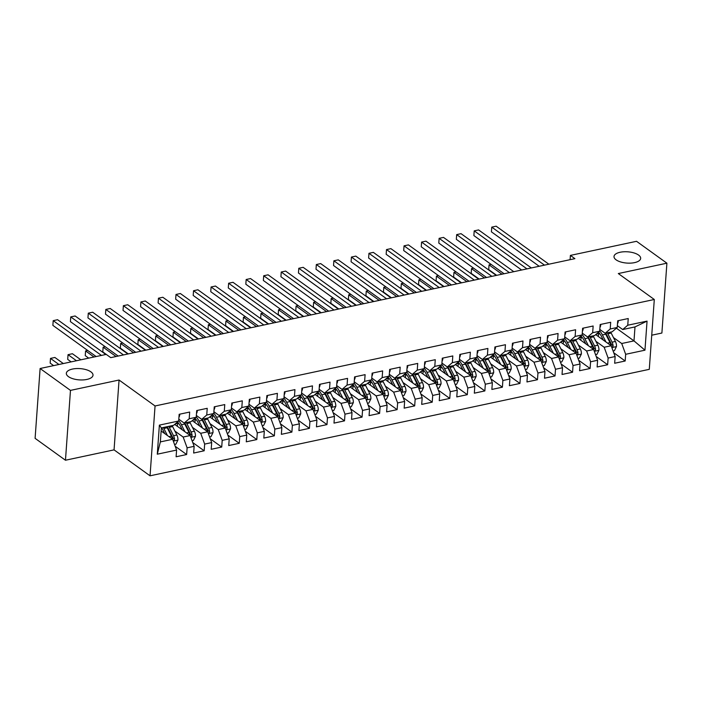<?xml version="1.0" encoding="UTF-8"?>
<svg xmlns="http://www.w3.org/2000/svg" width="702" height="702" viewBox="0 0 702 702"><rect width="100%" height="100%" fill="white"/><g stroke="black" fill="none" stroke-linecap="round" stroke-linejoin="round"><path stroke-width="1.05" d="M616.11 259.845A13.364 5.651 -175.9 0 1 614.004 256.493A13.364 5.651 -175.9 0 1 623.78 251.781A13.364 5.651 -175.9 0 1 638.557 255.054A13.364 5.651 -175.9 0 1 640.663 258.406A13.364 5.651 -175.9 0 1 630.887 263.11A13.364 5.651 -175.9 0 1 616.11 259.845M68.445 376.641A13.364 5.651 -175.9 0 1 66.339 373.288A13.364 5.651 -175.9 0 1 76.114 368.585A13.364 5.651 -175.9 0 1 90.9 371.849A13.364 5.651 -175.9 0 1 93.006 375.201A13.364 5.651 -175.9 0 1 83.231 379.914A13.364 5.651 -175.9 0 1 68.445 376.641M651.737 335.205L661.889 333.038L666.9 263.189L636.538 241.304L570.401 255.405L570.094 259.679M150.044 475.816L649.289 369.34L654.299 299.491L155.054 405.967L150.044 475.816L114.057 449.868L119.059 380.028L70.472 390.391L65.461 460.231L114.057 449.868M65.461 460.231L35.1 438.346L40.111 368.506L70.472 390.391M157.292 454.194L159.38 425.122L178.677 421.007L173.64 425.315L161.355 427.93L160.354 441.9L157.292 454.194L176.588 450.079L176.114 456.774L186.635 454.527L187.118 447.832L194.138 446.332L193.655 453.036L204.177 450.789L204.659 444.085L211.679 442.593L211.197 449.298L221.718 447.051L222.201 440.347L229.221 438.855L228.738 445.551L239.259 443.304L239.742 436.609L246.762 435.108L246.279 441.812L256.809 439.566L257.283 432.862L264.303 431.37L263.82 438.074L274.35 435.828L274.824 429.124L281.844 427.632L281.362 434.327L291.892 432.081L292.365 425.386L299.385 423.885L298.903 430.589L309.433 428.343L309.915 421.639L316.927 420.147L316.444 426.851L326.974 424.605L327.457 417.901L334.468 416.409L333.994 423.104L344.515 420.858L344.998 414.162L352.009 412.662L351.535 419.366L362.056 417.12L362.539 410.416L369.55 408.924L369.077 415.628L379.598 413.381L380.08 406.677L387.1 405.177L386.618 411.881L397.139 409.635L397.622 402.939L404.642 401.439L404.159 408.143L414.68 405.896L415.163 399.192L422.183 397.701L421.7 404.396L432.221 402.158L432.704 395.454L439.724 393.954L439.241 400.658L449.771 398.411L450.245 391.716L457.265 390.215L456.783 396.92L467.313 394.673L467.786 387.969L474.806 386.477L474.324 393.173L484.854 390.935L485.328 384.231L492.348 382.73L491.865 389.435L502.395 387.188L502.878 380.493L509.889 378.992L509.406 385.696L519.936 383.45L520.419 376.746L527.43 375.254L526.956 381.949L537.478 379.712L537.96 373.008L544.971 371.507L544.498 378.211L555.019 375.965L555.501 369.27L562.513 367.769L562.039 374.473L572.56 372.227L573.043 365.523L580.063 364.031L579.58 370.726L590.101 368.489L590.584 361.784L597.604 360.284L597.121 366.988L607.642 364.742L608.125 358.046L615.145 356.546L614.662 363.25L625.184 361.003L613.759 352.764M616.382 328.194L633.994 340.891L644.962 350.184L647.051 321.112L627.755 325.228L628.229 318.532L617.707 320.779L617.225 327.474L610.213 328.975L610.687 322.271L600.166 324.517L599.683 331.221L592.663 332.713L593.146 326.009L582.625 328.255L582.142 334.959L575.122 336.451L575.605 329.756L565.084 332.002L564.601 338.697L557.581 340.198L558.064 333.494L547.542 335.74L547.06 342.444L540.04 343.936L540.522 337.232L529.992 339.478L529.519 346.183L522.499 347.674L522.981 340.979L512.451 343.225L511.977 349.921L504.957 351.421L505.44 344.717L494.91 346.963L494.436 353.668L487.416 355.159L487.899 348.455L477.369 350.702L476.886 357.406L469.875 358.897L470.358 352.202L459.828 354.449L459.345 361.144L452.334 362.644L452.808 355.94L442.286 358.187L441.804 364.891L434.792 366.383L435.266 359.687L424.745 361.925L424.262 368.629L417.251 370.13L417.725 363.425L407.204 365.672L406.721 372.367L399.701 373.868L400.184 367.164L389.663 369.41L389.18 376.114L382.16 377.606L382.643 370.91L372.121 373.148L371.639 379.852L364.619 381.353L365.101 374.649L354.58 376.895L354.098 383.59L347.078 385.091L347.56 378.387L337.03 380.633L336.556 387.337L329.536 388.829L330.019 382.134L319.489 384.371L319.015 391.075L311.995 392.576L312.478 385.872L301.948 388.118L301.474 394.814L294.454 396.314L294.937 389.61L284.407 391.856L283.924 398.56L276.913 400.052L277.395 393.357L266.865 395.595L266.383 402.299L259.371 403.799L259.854 397.095L249.324 399.341L248.841 406.037L241.83 407.537L242.304 400.833L231.783 403.08L231.3 409.784L224.289 411.275L224.763 404.58L214.242 406.818L213.759 413.522L206.748 415.022L207.222 408.318L196.7 410.565L196.218 417.26L189.198 418.761L189.68 412.056L179.159 414.303L178.677 421.007M644.962 350.184L625.666 354.299L625.184 361.003M105.239 346.735L103.124 347.183L102.79 351.904L110.749 357.643L574.903 258.652L570.401 255.405M595.717 334.608L611.188 345.753L604.168 347.253L595.901 341.295M615.145 356.546L611.188 345.753M608.125 358.046L604.168 347.253M647.051 321.112L634.994 326.921L622.709 329.536L617.356 325.675M627.755 325.228L622.709 329.536M578.176 338.346L593.646 349.491L586.626 350.991L578.36 345.033M597.604 360.284L593.646 349.491M590.584 361.784L586.626 350.991M617.225 327.474L612.188 331.783L605.168 333.283L599.815 329.422M610.213 328.975L605.168 333.283M560.635 342.085L576.105 353.238L569.085 354.729L560.819 348.78M580.063 364.031L576.105 353.238M573.043 365.523L569.085 354.729M599.683 331.221L594.647 335.53L587.627 337.021L582.274 333.16M592.663 332.713L587.627 337.021M543.094 345.832L558.555 356.976L551.544 358.476L543.278 352.518M562.513 367.769L558.555 356.976M555.501 369.27L551.544 358.476M582.142 334.959L577.105 339.268L570.085 340.76L564.733 336.899M575.122 336.451L570.085 340.76M525.552 349.57L541.014 360.714L534.003 362.214L525.737 356.256M544.971 371.507L541.014 360.714M537.96 373.008L534.003 362.214M564.601 338.697L559.564 343.006L552.544 344.507L547.183 340.645M557.581 340.198L552.544 344.507M508.011 353.308L523.473 364.461L516.461 365.953L508.195 360.003M527.43 375.254L523.473 364.461M520.419 376.746L516.461 365.953M547.06 342.444L542.014 346.753L535.003 348.245L529.641 344.384M540.04 343.936L535.003 348.245M490.47 357.055L505.931 368.199L498.92 369.7L490.654 363.741M509.889 378.992L505.931 368.199M502.878 380.493L498.92 369.7M529.519 346.183L524.473 350.491L517.462 351.983L512.1 348.122M522.499 347.674L517.462 351.983M472.929 360.793L488.39 371.937L481.37 373.438L473.113 367.479M492.348 382.73L488.39 371.937M485.328 384.231L481.37 373.438M511.977 349.921L506.932 354.229L499.921 355.73L494.559 351.869M504.957 351.421L499.921 355.73M455.387 364.531L470.849 375.684L463.829 377.176L455.572 371.226M474.806 386.477L470.849 375.684M467.786 387.969L463.829 377.176M494.436 353.668L489.391 357.976L482.379 359.468L477.018 355.607M487.416 355.159L482.379 359.468M437.846 368.278L453.308 379.422L446.288 380.923L438.03 374.965M457.265 390.215L453.308 379.422M450.245 391.716L446.288 380.923M476.886 357.406L471.849 361.714L464.829 363.206L459.477 359.345M469.875 358.897L464.829 363.206M420.296 372.016L435.767 383.16L428.746 384.661L420.489 378.703M439.724 393.954L435.767 383.16M432.704 395.454L428.746 384.661M459.345 361.144L454.308 365.452L447.288 366.953L441.935 363.092M452.334 362.644L447.288 366.953M402.755 375.754L418.225 386.907L411.205 388.399L402.939 382.45M422.183 397.701L418.225 386.907M415.163 399.192L411.205 388.399M441.804 364.891L436.767 369.199L429.747 370.691L424.394 366.83M434.792 366.383L429.747 370.691M385.214 379.501L400.684 390.645L393.664 392.146L385.398 386.188M404.642 401.439L400.684 390.645M397.622 402.939L393.664 392.146M424.262 368.629L419.226 372.938L412.206 374.429L406.853 370.568M417.251 370.13L412.206 374.429M367.672 383.239L383.143 394.384L376.123 395.884L367.857 389.926M387.1 405.177L383.143 394.384M380.08 406.677L376.123 395.884M406.721 372.367L401.684 376.676L394.664 378.176L389.312 374.315M399.701 373.868L394.664 378.176M350.131 386.986L365.593 398.131L358.582 399.622L350.316 393.673M369.55 408.924L365.593 398.131M362.539 410.416L358.582 399.622M389.18 376.114L384.143 380.423L377.123 381.914L371.77 378.053M382.16 377.606L377.123 381.914M332.59 390.724L348.052 401.869L341.04 403.369L332.774 397.411M352.009 412.662L348.052 401.869M344.998 414.162L341.04 403.369M371.639 379.852L366.602 384.161L359.582 385.652L354.229 381.8M364.619 381.353L359.582 385.652M315.049 394.463L330.51 405.616L323.499 407.107L315.233 401.149M334.468 416.409L330.51 405.616M327.457 417.901L323.499 407.107M354.098 383.59L349.052 387.899L342.041 389.399L336.679 385.538M347.078 385.091L342.041 389.399M297.508 398.209L312.969 409.354L305.958 410.845L297.692 404.896M316.927 420.147L312.969 409.354M309.915 421.639L305.958 410.845M336.556 387.337L331.511 391.646L324.5 393.138L319.138 389.277M329.536 388.829L324.5 393.138M279.966 401.948L295.428 413.092L288.408 414.592L280.151 408.634M299.385 423.885L295.428 413.092M292.365 425.386L288.408 414.592M319.015 391.075L313.969 395.384L306.958 396.884L301.597 393.023M311.995 392.576L306.958 396.884M262.425 405.686L277.887 416.839L270.867 418.331L262.609 412.372M281.844 427.632L277.887 416.839M274.824 429.124L270.867 418.331M301.474 394.814L296.428 399.122L289.417 400.623L284.056 396.762M294.454 396.314L289.417 400.623M244.884 409.433L260.345 420.577L253.325 422.069L245.068 416.119M264.303 431.37L260.345 420.577M257.283 432.862L253.325 422.069M283.924 398.56L278.887 402.869L271.876 404.361L266.514 400.5M276.913 400.052L271.876 404.361M227.334 413.171L242.804 424.315L235.784 425.816L227.527 419.857M246.762 435.108L242.804 424.315M239.742 436.609L235.784 425.816M266.383 402.299L261.346 406.607L254.326 408.108L248.973 404.247M259.371 403.799L254.326 408.108M209.793 416.909L225.263 428.062L218.243 429.554L209.977 423.596M229.221 438.855L225.263 428.062M222.201 440.347L218.243 429.554M248.841 406.037L243.805 410.345L236.785 411.846L231.432 407.985M241.83 407.537L236.785 411.846M192.251 420.656L207.722 431.8L200.702 433.292L192.436 427.342M211.679 442.593L207.722 431.8M204.659 444.085L200.702 433.292M231.3 409.784L226.263 414.092L219.243 415.584L213.891 411.723M224.289 411.275L219.243 415.584M174.71 424.394L190.181 435.538L183.161 437.039L174.895 431.081M194.138 446.332L190.181 435.538M187.118 447.832L183.161 437.039M213.759 413.522L208.722 417.83L201.702 419.331L196.349 415.47M206.748 415.022L201.702 419.331M161.135 430.993L172.639 439.285L160.354 441.9M176.588 450.079L172.639 439.285M196.218 417.26L191.181 421.569L184.161 423.069L178.808 419.208M189.198 418.761L184.161 423.069M110.74 357.643L106.239 354.396L40.111 368.506M119.059 380.028L155.054 405.967M666.9 263.189L618.313 273.552L654.299 299.491M613.443 337.557L621.709 343.506L633.994 340.891L634.994 326.921M159.38 425.122L161.355 427.93M625.666 354.299L621.709 343.506M186.635 454.527L175.202 446.288M204.177 450.789L192.743 442.55M221.718 447.051L210.293 438.811M239.259 443.304L227.834 435.065M256.809 439.566L245.375 431.326M274.35 435.828L262.917 427.588M291.892 432.081L280.458 423.841M309.433 428.343L297.999 420.103M326.974 424.605L315.54 416.365M344.515 420.858L333.081 412.618M362.056 417.12L350.623 408.88M379.598 413.381L368.164 405.142M397.139 409.635L385.705 401.395M414.68 405.896L403.255 397.657M432.221 402.158L420.796 393.919M449.771 398.411L438.338 390.172M467.313 394.673L455.879 386.433M484.854 390.935L473.42 382.695M502.395 387.188L490.961 378.948M519.936 383.45L508.502 375.21M537.478 379.712L526.044 371.472M555.019 375.965L543.585 367.725M572.56 372.227L561.126 363.987M590.101 368.489L578.667 360.249M607.642 364.742L596.217 356.502M179.51 414.233L179.73 414.742A5.537 2.834 78 0 1 178.949 417.19M101.448 355.423L53.203 320.656L57.59 319.717L105.826 354.484M96.13 356.555L52.869 325.368L53.203 320.656L52.869 325.368M174.535 444.471L175.895 444.182L177.922 440.031A5.537 2.834 -102 0 0 176.869 434.977L172.631 426.605A15.97 8.178 -102 0 0 172.113 425.64M167.427 435.53L163.864 428.474A15.97 8.178 -102 0 0 163.347 427.509M164.768 433.608L162.917 429.949A13.259 6.792 -102 0 0 161.679 427.86M173.148 440.68L174.289 440.18L174.544 439.233A5.537 2.834 -102 0 0 173.534 435.688L169.296 427.316A15.97 8.178 -102 0 0 168.787 426.351M167.12 426.702A13.259 6.792 78 0 1 168.348 428.79L172.587 437.162A2.817 1.439 78 0 1 172.929 438.066L174.544 439.233M63.32 363.548L54.888 357.467L50.5 358.406L50.158 363.127L53.624 365.619M166.681 426.798A15.97 8.178 78 0 1 167.199 427.764L171.428 436.135A5.537 2.834 78 0 1 172.367 439.083M50.158 363.127L50.5 358.406L58.933 364.487M197.051 410.486L197.271 410.995A5.537 2.834 78 0 1 196.49 413.443M123.482 354.922L70.744 316.909L75.132 315.979L127.869 353.992M118.173 356.054L70.411 321.63L70.744 316.909L70.411 321.63M214.593 406.748L214.812 407.257A5.537 2.834 78 0 1 214.031 409.705M141.023 351.184L88.294 313.171L92.673 312.232L145.411 350.245M135.714 352.316L87.952 317.892L88.294 313.171L87.952 317.892M192.076 440.733L193.436 440.444L195.463 436.293A5.537 2.834 -102 0 0 194.41 431.239L190.172 422.858A15.97 8.178 -102 0 0 189.654 421.893M178.132 422.736A13.259 6.792 -102 0 0 177.939 423.359L177.185 426.175M184.968 431.791L181.406 424.736A15.97 8.178 -102 0 0 178.703 420.656M182.309 429.87L180.458 426.211A13.259 6.792 -102 0 0 177.448 422.051M190.69 436.934L191.83 436.442L192.094 435.486A5.537 2.834 -102 0 0 191.076 431.949L186.846 423.569A15.97 8.178 -102 0 0 186.328 422.604M184.661 422.964A13.259 6.792 78 0 1 185.89 425.043L190.128 433.415A2.817 1.439 78 0 1 190.47 434.319L192.094 435.486M80.862 359.81L72.429 353.729L68.041 354.668L67.699 359.38L71.165 361.881M184.222 423.052A15.97 8.178 78 0 1 184.74 424.026L188.97 432.397A5.537 2.834 78 0 1 189.909 435.345M67.699 359.38L68.041 354.668L76.483 360.749M209.626 436.986L210.977 436.697L213.004 432.555A5.537 2.834 -102 0 0 211.951 427.492L207.713 419.12A15.97 8.178 -102 0 0 207.204 418.155M195.674 418.989A13.259 6.792 -102 0 0 195.481 419.62L194.726 422.428M202.509 428.044L198.947 420.989A15.97 8.178 -102 0 0 196.244 416.918M199.851 426.123L197.999 422.464A13.259 6.792 -102 0 0 194.998 418.313M208.231 433.195L209.371 432.704L209.635 431.748A5.537 2.834 -102 0 0 208.617 428.202L204.387 419.831A15.97 8.178 -102 0 0 203.87 418.866M202.202 419.217A13.259 6.792 78 0 1 203.44 421.305L207.669 429.677A2.817 1.439 78 0 1 208.011 430.58L209.635 431.748M87.697 350.473L85.583 350.921L85.249 355.642L88.706 358.134M201.764 419.313A15.97 8.178 78 0 1 202.281 420.279L206.511 428.65A5.537 2.834 78 0 1 207.45 431.607M85.249 355.642L85.583 350.921L94.024 357.002M232.134 403.009L232.353 403.518A5.537 2.834 78 0 1 231.572 405.967M158.564 347.437L105.835 309.433L110.214 308.494L162.952 346.507M153.255 348.578L105.493 314.145L105.835 309.433L105.493 314.145M249.675 399.262L249.903 399.771A5.537 2.834 78 0 1 249.122 402.22M176.114 343.699L123.376 305.686L127.755 304.756L180.493 342.76M170.797 344.831L123.034 310.407L123.376 305.686L123.034 310.407M227.167 433.248L228.519 432.958L230.546 428.808A5.537 2.834 -102 0 0 229.493 423.754L225.263 415.382A15.97 8.178 -102 0 0 224.745 414.417M213.215 415.251A13.259 6.792 -102 0 0 213.022 415.874L212.267 418.69M220.059 424.306L216.488 417.251A15.97 8.178 -102 0 0 213.785 413.18M217.392 422.385L215.54 418.725A13.259 6.792 -102 0 0 212.539 414.566M225.772 429.457L226.913 428.957L227.176 428.009A5.537 2.834 -102 0 0 226.158 424.464L221.929 416.093A15.97 8.178 -102 0 0 221.411 415.128M219.744 415.479A13.259 6.792 78 0 1 220.981 417.567L225.21 425.938A2.817 1.439 78 0 1 225.553 426.842L227.176 428.009M219.305 415.575A15.97 8.178 78 0 1 219.823 416.54L224.052 424.912A5.537 2.834 78 0 1 224.991 427.86M102.79 351.904L103.124 347.183L116.058 356.511M244.708 429.51L246.06 429.22L248.087 425.07A5.537 2.834 -102 0 0 247.034 420.015L242.804 411.635A15.97 8.178 -102 0 0 242.287 410.67M230.756 411.512A13.259 6.792 -102 0 0 230.572 412.135L229.808 414.952M237.601 420.568L234.029 413.513A15.97 8.178 -102 0 0 231.327 409.433M234.933 418.646L233.082 414.987A13.259 6.792 -102 0 0 230.08 410.828M243.313 425.71L244.454 425.219L244.717 424.262A5.537 2.834 -102 0 0 243.699 420.726L239.47 412.346A15.97 8.178 -102 0 0 238.952 411.381M237.285 411.741A13.259 6.792 78 0 1 238.522 413.82L242.752 422.192A2.817 1.439 78 0 1 243.094 423.095L244.717 424.262M122.78 342.988L120.665 343.445L120.332 348.157L128.29 353.896M236.846 411.828A15.97 8.178 78 0 1 237.364 412.802L241.593 421.174A5.537 2.834 78 0 1 242.532 424.122M120.332 348.157L120.665 343.445L133.599 352.764M267.216 395.524L267.444 396.033A5.537 2.834 78 0 1 266.663 398.482M193.655 339.961L140.918 301.948L145.305 301.009L198.034 339.022M188.338 341.093L140.575 306.669L140.918 301.948L140.575 306.669M262.25 425.763L263.601 425.473L265.628 421.332A5.537 2.834 -102 0 0 264.575 416.268L260.345 407.897A15.97 8.178 -102 0 0 259.828 406.932M248.297 407.765A13.259 6.792 -102 0 0 248.113 408.397L247.35 411.205M255.142 416.821L251.57 409.766A15.97 8.178 -102 0 0 248.868 405.695M252.474 414.9L250.623 411.24A13.259 6.792 -102 0 0 247.622 407.09M260.854 421.972L261.995 421.481L262.258 420.524A5.537 2.834 -102 0 0 261.241 416.979L257.011 408.608A15.97 8.178 -102 0 0 256.493 407.643M254.826 407.994A13.259 6.792 78 0 1 256.063 410.082L260.293 418.453A2.817 1.439 78 0 1 260.644 419.357L262.258 420.524M140.321 339.25L138.206 339.698L137.873 344.419L145.832 350.158M254.387 408.09A15.97 8.178 78 0 1 254.905 409.055L259.135 417.427A5.537 2.834 78 0 1 260.073 420.384M137.873 344.419L138.206 339.698L151.149 349.026M284.758 391.777L284.986 392.295A5.537 2.834 78 0 1 284.205 394.743M211.197 336.214L158.459 298.21L162.846 297.271L215.584 335.284M205.879 337.355L158.117 302.922L158.459 298.21L158.117 302.922M279.791 422.025L281.142 421.735L283.169 417.585A5.537 2.834 -102 0 0 282.116 412.53L277.887 404.159A15.97 8.178 -102 0 0 277.369 403.194M265.839 404.027A13.259 6.792 -102 0 0 265.654 404.65L264.891 407.467M272.683 413.083L269.112 406.028A15.97 8.178 -102 0 0 266.409 401.956M270.016 411.161L268.164 407.502A13.259 6.792 -102 0 0 265.163 403.343M278.396 418.234L279.536 417.734L279.8 416.777A5.537 2.834 -102 0 0 278.782 413.241L274.552 404.87A15.97 8.178 -102 0 0 274.034 403.904M272.376 404.255A13.259 6.792 78 0 1 273.604 406.344L277.834 414.715A2.817 1.439 78 0 1 278.185 415.619L279.8 416.777M157.862 335.512L155.747 335.96L155.414 340.681L163.373 346.419M271.928 404.352A15.97 8.178 78 0 1 272.446 405.317L276.676 413.689A5.537 2.834 78 0 1 277.615 416.637M155.414 340.681L155.747 335.96L168.691 345.279M302.299 388.039L302.527 388.548A5.537 2.834 78 0 1 301.746 390.996M228.738 332.476L176 294.463L180.388 293.533L233.125 331.537M223.42 333.608L175.658 299.184L176 294.463L175.658 299.184M297.332 418.287L298.683 417.997L300.71 413.847A5.537 2.834 -102 0 0 299.657 408.783L295.428 400.412A15.97 8.178 -102 0 0 294.91 399.447M283.38 400.289A13.259 6.792 -102 0 0 283.196 400.912L282.432 403.729M290.224 409.345L286.653 402.29A15.97 8.178 -102 0 0 283.95 398.209M287.557 407.423L285.705 403.755A13.259 6.792 -102 0 0 282.704 399.605M295.937 414.487L297.078 413.996L297.341 413.039A5.537 2.834 -102 0 0 296.323 409.494L292.093 401.123A15.97 8.178 -102 0 0 291.576 400.158M289.917 400.517A13.259 6.792 78 0 1 291.146 402.597L295.375 410.968A2.817 1.439 78 0 1 295.726 411.872L297.341 413.039M175.403 331.765L173.297 332.221L172.955 336.934L180.914 342.673M289.47 400.605A15.97 8.178 78 0 1 289.987 401.579L294.226 409.95A5.537 2.834 78 0 1 295.156 412.899M172.955 336.934L173.297 332.221L186.232 341.541M319.849 384.301L320.068 384.81A5.537 2.834 78 0 1 319.287 387.258M246.279 328.738L193.541 290.725L197.929 289.786L250.667 327.799M240.962 329.87L193.199 295.445L193.541 290.725L193.199 295.445M314.873 414.54L316.233 414.25L318.252 410.108A5.537 2.834 -102 0 0 317.199 405.045L312.969 396.674A15.97 8.178 -102 0 0 312.451 395.709M300.921 396.542A13.259 6.792 -102 0 0 300.737 397.174L299.973 399.982M307.766 405.598L304.194 398.543A15.97 8.178 -102 0 0 301.491 394.471M305.098 403.676L303.246 400.017A13.259 6.792 -102 0 0 300.245 395.867M313.487 410.749L314.619 410.249L314.882 409.301A5.537 2.834 -102 0 0 313.873 405.756L309.635 397.385A15.97 8.178 -102 0 0 309.117 396.419M307.458 396.77A13.259 6.792 78 0 1 308.687 398.859L312.916 407.23A2.817 1.439 78 0 1 313.267 408.134L314.882 409.301M192.945 328.027L190.839 328.475L190.496 333.196L198.455 338.934M307.011 396.867A15.97 8.178 78 0 1 307.529 397.832L311.767 406.204A5.537 2.834 78 0 1 312.697 409.161M190.496 333.196L190.839 328.475L203.773 337.802M337.39 380.554L337.609 381.072A5.537 2.834 78 0 1 336.828 383.511M263.82 324.991L211.083 286.986L215.47 286.047L268.208 324.061M258.512 326.132L210.749 291.699L211.083 286.986L210.749 291.699M332.415 410.802L333.775 410.512L335.793 406.361A5.537 2.834 -102 0 0 334.74 401.307L330.51 392.936A15.97 8.178 -102 0 0 329.993 391.97M318.462 392.804A13.259 6.792 -102 0 0 318.278 393.427L317.515 396.244M325.307 401.86L321.744 394.805A15.97 8.178 -102 0 0 319.033 390.733M322.639 399.938L320.788 396.279A13.259 6.792 -102 0 0 317.787 392.12M331.028 407.011L332.16 406.511L332.423 405.554A5.537 2.834 -102 0 0 331.414 402.018L327.176 393.647A15.97 8.178 -102 0 0 326.658 392.681M325 393.032A13.259 6.792 78 0 1 326.228 395.121L330.458 403.492A2.817 1.439 78 0 1 330.809 404.396L332.423 405.554M210.486 324.289L208.38 324.736L208.038 329.457L215.997 335.196M324.552 393.129A15.97 8.178 78 0 1 325.07 394.094L329.308 402.465A5.537 2.834 78 0 1 330.247 405.414M208.038 329.457L208.38 324.736L221.314 334.055M354.931 376.816L355.151 377.325A5.537 2.834 78 0 1 354.37 379.773M281.362 321.253L228.624 283.239L233.011 282.309L285.749 320.314M276.053 322.385L228.29 287.96L228.624 283.239L228.29 287.96M349.956 407.063L351.316 406.774L353.334 402.623A5.537 2.834 -102 0 0 352.29 397.56L348.052 389.189A15.97 8.178 -102 0 0 347.534 388.224M336.004 389.066A13.259 6.792 -102 0 0 335.819 389.689L335.056 392.506M342.848 398.122L339.285 391.067A15.97 8.178 -102 0 0 336.583 386.986M340.18 396.2L338.329 392.532A13.259 6.792 -102 0 0 335.328 388.382M348.569 403.264L349.701 402.772L349.965 401.816A5.537 2.834 -102 0 0 348.955 398.271L344.717 389.9A15.97 8.178 -102 0 0 344.199 388.934M342.541 389.294A13.259 6.792 78 0 1 343.769 391.374L348.008 399.745A2.817 1.439 78 0 1 348.35 400.649L349.965 401.816M228.027 320.542L225.921 320.998L225.579 325.71L233.538 331.449M342.102 389.382A15.97 8.178 78 0 1 342.611 390.356L346.849 398.727A5.537 2.834 78 0 1 347.788 401.676M225.579 325.71L225.921 320.998L238.855 330.317M372.472 373.078L372.692 373.587A5.537 2.834 78 0 1 371.911 376.035M298.903 317.515L246.165 279.501L250.553 278.562L303.29 316.576M293.594 318.647L245.832 284.222L246.165 279.501L245.832 284.222M367.497 403.317L368.857 403.027L370.884 398.876A5.537 2.834 -102 0 0 369.831 393.822L365.593 385.451A15.97 8.178 -102 0 0 365.075 384.485M353.545 385.319A13.259 6.792 -102 0 0 353.36 385.942L352.597 388.759M360.389 394.375L356.827 387.32A15.97 8.178 -102 0 0 354.124 383.248M357.722 392.453L355.879 388.794A13.259 6.792 -102 0 0 352.869 384.643M366.111 399.526L367.243 399.026L367.506 398.078A5.537 2.834 -102 0 0 366.497 394.533L362.258 386.161A15.97 8.178 -102 0 0 361.749 385.196M360.082 385.547A13.259 6.792 78 0 1 361.311 387.636L365.549 396.007A2.817 1.439 78 0 1 365.891 396.911L367.506 398.078M245.568 316.804L243.462 317.251L243.12 321.972L251.088 327.711M359.643 385.644A15.97 8.178 78 0 1 360.161 386.609L364.391 394.98A5.537 2.834 78 0 1 365.33 397.937M243.12 321.972L243.462 317.251L256.397 326.579M390.014 369.331L390.233 369.849A5.537 2.834 78 0 1 389.452 372.288M316.444 313.768L263.706 275.754L268.094 274.824L320.832 312.838M311.135 314.9L263.373 280.475L263.706 275.754L263.373 280.475M385.038 399.578L386.398 399.289L388.425 395.138A5.537 2.834 -102 0 0 387.372 390.084L383.134 381.712A15.97 8.178 -102 0 0 382.616 380.747M371.086 381.581A13.259 6.792 -102 0 0 370.902 382.204L370.147 385.021M377.93 390.637L374.368 383.582A15.97 8.178 -102 0 0 371.665 379.51M375.272 388.715L373.42 385.056A13.259 6.792 -102 0 0 370.41 380.896M383.652 395.779L384.793 395.287L385.056 394.331A5.537 2.834 -102 0 0 384.038 390.795L379.808 382.423A15.97 8.178 -102 0 0 379.291 381.458M377.623 381.809A13.259 6.792 78 0 1 378.852 383.897L383.09 392.269A2.817 1.439 78 0 1 383.432 393.164L385.056 394.331M263.11 313.066L261.004 313.513L260.661 318.234L268.629 323.973M377.185 381.906A15.97 8.178 78 0 1 377.702 382.871L381.932 391.242A5.537 2.834 78 0 1 382.871 394.191M260.661 318.234L261.004 313.513L273.938 322.832M407.555 365.593L407.774 366.102A5.537 2.834 78 0 1 406.993 368.55M333.985 310.03L281.248 272.016L285.635 271.086L338.373 309.091M328.676 311.161L280.914 276.737L281.248 272.016L280.914 276.737M402.588 395.84L403.94 395.551L405.967 391.4A5.537 2.834 -102 0 0 404.914 386.337L400.675 377.966A15.97 8.178 -102 0 0 400.166 377M388.636 377.843A13.259 6.792 -102 0 0 388.443 378.466L387.688 381.283M395.472 386.899L391.909 379.835A15.97 8.178 -102 0 0 389.206 375.763M392.813 384.977L390.961 381.309A13.259 6.792 -102 0 0 387.96 377.158M401.193 392.041L402.334 391.549L402.597 390.593A5.537 2.834 -102 0 0 401.579 387.048L397.35 378.676A15.97 8.178 -102 0 0 396.832 377.711M395.165 378.071A13.259 6.792 78 0 1 396.393 380.151L400.631 388.522A2.817 1.439 78 0 1 400.974 389.426L402.597 390.593M280.651 309.319L278.545 309.775L278.211 314.487L286.17 320.226M394.726 378.159A15.97 8.178 78 0 1 395.244 379.124L399.473 387.504A5.537 2.834 78 0 1 400.412 390.452M278.211 314.487L278.545 309.775L291.479 319.094M425.096 361.855L425.315 362.364A5.537 2.834 78 0 1 424.534 364.812M351.526 306.291L298.798 268.278L303.176 267.339L355.914 305.352M346.218 307.423L298.455 272.999L298.798 268.278L298.455 272.999M420.129 392.093L421.481 391.804L423.508 387.653A5.537 2.834 -102 0 0 422.455 382.599L418.225 374.227A15.97 8.178 -102 0 0 417.708 373.262M406.177 374.096A13.259 6.792 -102 0 0 405.984 374.719L405.229 377.536M413.013 383.152L409.45 376.096A15.97 8.178 -102 0 0 406.748 372.025M410.354 381.23L408.503 377.571A13.259 6.792 -102 0 0 405.502 373.42M418.734 388.303L419.875 387.802L420.138 386.855A5.537 2.834 -102 0 0 419.12 383.31L414.891 374.938A15.97 8.178 -102 0 0 414.373 373.973M412.706 374.324A13.259 6.792 78 0 1 413.943 376.412L418.173 384.784A2.817 1.439 78 0 1 418.515 385.688L420.138 386.855M298.201 305.581L296.086 306.028L295.753 310.749L303.712 316.488M412.267 374.42A15.97 8.178 78 0 1 412.785 375.386L417.014 383.757A5.537 2.834 78 0 1 417.953 386.714M295.753 310.749L296.086 306.028L309.02 315.356M442.637 358.108L442.857 358.625A5.537 2.834 78 0 1 442.076 361.065M369.077 302.544L316.339 264.531L320.717 263.601L373.455 301.614M363.759 303.676L315.997 269.252L316.339 264.531L315.997 269.252M437.671 388.355L439.022 388.066L441.049 383.915A5.537 2.834 -102 0 0 439.996 378.861L435.767 370.489A15.97 8.178 -102 0 0 435.249 369.524M423.718 370.358A13.259 6.792 -102 0 0 423.525 370.981L422.771 373.797M430.563 379.413L426.991 372.358A15.97 8.178 -102 0 0 424.289 368.287M427.895 377.492L426.044 373.833A13.259 6.792 -102 0 0 423.043 369.673M436.275 384.556L437.416 384.064L437.679 383.108A5.537 2.834 -102 0 0 436.662 379.571L432.432 371.2A15.97 8.178 -102 0 0 431.914 370.235M430.247 370.586A13.259 6.792 78 0 1 431.484 372.674L435.714 381.046A2.817 1.439 78 0 1 436.056 381.941L437.679 383.108M315.742 301.842L313.627 302.29L313.294 307.011L321.253 312.75M429.808 370.682A15.97 8.178 78 0 1 430.326 371.648L434.556 380.019A5.537 2.834 78 0 1 435.494 382.967M313.294 307.011L313.627 302.29L326.562 311.609M460.179 354.37L460.407 354.879A5.537 2.834 78 0 1 459.626 357.327M386.618 298.806L333.88 260.793L338.267 259.863L390.996 297.867M381.3 299.938L333.538 265.514L333.88 260.793L333.538 265.514M455.212 384.617L456.563 384.327L458.59 380.177A5.537 2.834 -102 0 0 457.537 375.114L453.308 366.742A15.97 8.178 -102 0 0 452.79 365.777M441.26 366.619A13.259 6.792 -102 0 0 441.075 367.243L440.312 370.059M448.104 375.675L444.533 368.611A15.97 8.178 -102 0 0 441.83 364.54M445.437 373.754L443.585 370.086A13.259 6.792 -102 0 0 440.584 365.935M453.817 380.817L454.957 380.326L455.221 379.37A5.537 2.834 -102 0 0 454.203 375.824L449.973 367.453A15.97 8.178 -102 0 0 449.456 366.488M447.788 366.848A13.259 6.792 78 0 1 449.026 368.927L453.255 377.299A2.817 1.439 78 0 1 453.597 378.202L455.221 379.37M333.283 298.096L331.168 298.543L330.835 303.264L338.794 309.003M447.349 366.935A15.97 8.178 78 0 1 447.867 367.901L452.097 376.281A5.537 2.834 78 0 1 453.036 379.229M330.835 303.264L331.168 298.543L344.112 307.871M477.72 350.631L477.948 351.14A5.537 2.834 78 0 1 477.167 353.589M404.159 295.068L351.421 257.055L355.809 256.116L408.538 294.129M398.841 296.2L351.079 261.776L351.421 257.055L351.079 261.776M472.753 380.87L474.104 380.581L476.132 376.43A5.537 2.834 -102 0 0 475.078 371.376L470.849 363.004A15.97 8.178 -102 0 0 470.331 362.039M458.801 362.873A13.259 6.792 -102 0 0 458.617 363.496L457.853 366.312M465.645 371.928L462.074 364.873A15.97 8.178 -102 0 0 459.371 360.802M462.978 370.007L461.126 366.347A13.259 6.792 -102 0 0 458.125 362.197M471.358 377.079L472.499 376.579L472.762 375.631A5.537 2.834 -102 0 0 471.744 372.086L467.514 363.715A15.97 8.178 -102 0 0 466.997 362.75M465.338 363.101A13.259 6.792 78 0 1 466.567 365.189L470.796 373.561A2.817 1.439 78 0 1 471.147 374.464L472.762 375.631M350.825 294.357L348.71 294.805L348.376 299.526L356.335 305.265M464.891 363.197A15.97 8.178 78 0 1 465.408 364.162L469.638 372.534A5.537 2.834 78 0 1 470.577 375.491M348.376 299.526L348.71 294.805L361.653 304.133M495.261 346.885L495.489 347.402A5.537 2.834 78 0 1 494.708 349.842M421.7 291.321L368.962 253.308L373.35 252.378L426.088 290.391M416.383 292.453L368.62 258.029L368.962 253.308L368.62 258.029M490.294 377.132L491.646 376.842L493.673 372.692A5.537 2.834 -102 0 0 492.62 367.637L488.39 359.266A15.97 8.178 -102 0 0 487.872 358.301M476.342 359.134A13.259 6.792 -102 0 0 476.158 359.757L475.394 362.574M483.187 368.19L479.615 361.135A15.97 8.178 -102 0 0 476.912 357.064M480.519 366.268L478.667 362.609A13.259 6.792 -102 0 0 475.666 358.45M488.899 373.332L490.04 372.841L490.303 371.885A5.537 2.834 -102 0 0 489.285 368.348L485.056 359.977A15.97 8.178 -102 0 0 484.538 359.012M482.879 359.363A13.259 6.792 78 0 1 484.108 361.451L488.338 369.822A2.817 1.439 78 0 1 488.689 370.717L490.303 371.885M368.366 290.619L366.26 291.067L365.917 295.788L373.876 301.527M482.432 359.459A15.97 8.178 78 0 1 482.95 360.424L487.188 368.796A5.537 2.834 78 0 1 488.118 371.744M365.917 295.788L366.26 291.067L379.194 300.386M512.811 343.146L513.03 343.655A5.537 2.834 78 0 1 512.249 346.104M439.241 287.583L386.504 249.57L390.891 248.64L443.629 286.644M433.924 288.715L386.161 254.291L386.504 249.57L386.161 254.291M507.836 373.394L509.196 373.104L511.214 368.954A5.537 2.834 -102 0 0 510.161 363.89L505.931 355.519A15.97 8.178 -102 0 0 505.414 354.554M493.883 355.387A13.259 6.792 -102 0 0 493.699 356.019L492.936 358.836M500.728 364.443L497.156 357.388A15.97 8.178 -102 0 0 494.454 353.317M498.06 362.53L496.209 358.862A13.259 6.792 -102 0 0 493.208 354.712M506.44 369.594L507.581 369.103L507.844 368.146A5.537 2.834 -102 0 0 506.835 364.601L502.597 356.23A15.97 8.178 -102 0 0 502.079 355.265M500.421 355.624A13.259 6.792 78 0 1 501.649 357.704L505.879 366.075A2.817 1.439 78 0 1 506.23 366.979L507.844 368.146M385.907 286.872L383.801 287.32L383.459 292.041L391.418 297.78M499.973 355.712A15.97 8.178 78 0 1 500.491 356.677L504.729 365.058A5.537 2.834 78 0 1 505.659 368.006M383.459 292.041L383.801 287.32L396.735 296.648M530.352 339.408L530.572 339.917A5.537 2.834 78 0 1 529.791 342.365M456.783 283.845L404.045 245.832L408.432 244.893L461.17 282.906M451.465 284.977L403.711 250.553L404.045 245.832L403.711 250.553M525.377 369.647L526.737 369.357L528.755 365.207A5.537 2.834 -102 0 0 527.702 360.152L523.473 351.781A15.97 8.178 -102 0 0 522.955 350.816M511.425 351.649A13.259 6.792 -102 0 0 511.24 352.272L510.477 355.089M518.269 360.705L514.706 353.65A15.97 8.178 -102 0 0 511.995 349.578M515.601 358.783L513.75 355.124A13.259 6.792 -102 0 0 510.749 350.974M523.99 365.856L525.122 365.356L525.386 364.408A5.537 2.834 -102 0 0 524.376 360.863L520.138 352.492A15.97 8.178 -102 0 0 519.62 351.526M517.962 351.877A13.259 6.792 78 0 1 519.19 353.966L523.42 362.337A2.817 1.439 78 0 1 523.771 363.241L525.386 364.408M403.448 283.134L401.342 283.582L401 288.303L408.959 294.041M517.514 351.974A15.97 8.178 78 0 1 518.032 352.939L522.27 361.311A5.537 2.834 78 0 1 523.201 364.268M401 288.303L401.342 283.582L414.277 292.909M547.893 335.661L548.113 336.17A5.537 2.834 78 0 1 547.332 338.618M474.324 280.098L421.586 242.085L425.974 241.155L478.711 279.168M469.015 281.23L421.253 246.806L421.586 242.085L421.253 246.806M542.918 365.909L544.278 365.619L546.296 361.469A5.537 2.834 -102 0 0 545.252 356.414L541.014 348.043A15.97 8.178 -102 0 0 540.496 347.069M528.966 347.911A13.259 6.792 -102 0 0 528.781 348.534L528.018 351.351M535.81 356.967L532.248 349.912A15.97 8.178 -102 0 0 529.545 345.84M533.143 355.045L531.291 351.386A13.259 6.792 -102 0 0 528.29 347.227M541.532 362.109L542.664 361.618L542.927 360.661A5.537 2.834 -102 0 0 541.918 357.125L537.679 348.754A15.97 8.178 -102 0 0 537.162 347.78M535.503 348.139A13.259 6.792 78 0 1 536.732 350.228L540.97 358.599A2.817 1.439 78 0 1 541.312 359.494L542.927 360.661M420.989 279.396L418.883 279.844L418.541 284.564L426.5 290.295M535.064 348.236A15.97 8.178 78 0 1 535.573 349.201L539.812 357.572A5.537 2.834 78 0 1 540.751 360.521M418.541 284.564L418.883 279.844L431.818 289.163M565.435 331.923L565.654 332.432A5.537 2.834 78 0 1 564.873 334.88M491.865 276.36L439.127 238.347L443.515 237.408L496.253 275.421M486.556 277.492L438.794 243.067L439.127 238.347L438.794 243.067M560.459 362.171L561.819 361.881L563.838 357.73A5.537 2.834 -102 0 0 562.793 352.667L558.555 344.296A15.97 8.178 -102 0 0 558.037 343.331M546.507 344.164A13.259 6.792 -102 0 0 546.323 344.796L545.559 347.613M553.351 353.22L549.789 346.165A15.97 8.178 -102 0 0 547.086 342.093M550.684 351.307L548.841 347.639A13.259 6.792 -102 0 0 545.831 343.489M559.073 358.371L560.205 357.88L560.468 356.923A5.537 2.834 -102 0 0 559.459 353.378L555.221 345.007A15.97 8.178 -102 0 0 554.712 344.041M553.044 344.401A13.259 6.792 78 0 1 554.273 346.481L558.511 354.852A2.817 1.439 78 0 1 558.853 355.756L560.468 356.923M438.531 275.649L436.425 276.097L436.082 280.818L444.05 286.556M552.606 344.489A15.97 8.178 78 0 1 553.123 345.454L557.353 353.834A5.537 2.834 78 0 1 558.292 356.783M436.082 280.818L436.425 276.097L449.359 285.424M582.976 328.185L583.195 328.694A5.537 2.834 78 0 1 582.414 331.142M509.406 272.622L456.669 234.608L461.056 233.669L513.794 271.683M504.097 273.754L456.335 239.329L456.669 234.608L456.335 239.329M578 358.424L579.361 358.134L581.388 353.983A5.537 2.834 -102 0 0 580.335 348.929L576.096 340.558A15.97 8.178 -102 0 0 575.579 339.592M564.048 340.426A13.259 6.792 -102 0 0 563.864 341.049L563.109 343.866M570.893 349.482L567.33 342.427A15.97 8.178 -102 0 0 564.627 338.355M568.234 347.56L566.382 343.901A13.259 6.792 -102 0 0 563.373 339.742M576.614 354.633L577.755 354.133L578.018 353.185A5.537 2.834 -102 0 0 577 349.64L572.771 341.269A15.97 8.178 -102 0 0 572.253 340.303M570.586 340.654A13.259 6.792 78 0 1 571.814 342.743L576.052 351.114A2.817 1.439 78 0 1 576.395 352.018L578.018 353.185M456.072 271.911L453.966 272.358L453.624 277.079L461.591 282.818M570.147 340.751A15.97 8.178 78 0 1 570.665 341.716L574.894 350.087A5.537 2.834 78 0 1 575.833 353.045M453.624 277.079L453.966 272.358L466.9 281.686M600.517 324.438L600.736 324.947A5.537 2.834 78 0 1 599.956 327.395M526.948 268.875L474.21 230.861L478.597 229.931L531.335 267.945M521.639 270.007L473.876 235.582L474.21 230.861L473.876 235.582M595.542 354.685L596.902 354.396L598.929 350.245A5.537 2.834 -102 0 0 597.876 345.191L593.638 336.82A15.97 8.178 -102 0 0 593.129 335.846M581.598 336.688A13.259 6.792 -102 0 0 581.405 337.311L580.651 340.128M588.434 345.744L584.871 338.689A15.97 8.178 -102 0 0 582.169 334.608M585.775 343.822L583.924 340.163A13.259 6.792 -102 0 0 580.914 336.004M594.155 350.886L595.296 350.395L595.559 349.438A5.537 2.834 -102 0 0 594.541 345.902L590.312 337.53A15.97 8.178 -102 0 0 589.794 336.556M588.127 336.916A13.259 6.792 78 0 1 589.355 339.005L593.594 347.376A2.817 1.439 78 0 1 593.936 348.271L595.559 349.438M473.613 268.164L471.507 268.62L471.174 273.341L479.133 279.071M587.688 337.013A15.97 8.178 78 0 1 588.206 337.978L592.435 346.349A5.537 2.834 78 0 1 593.374 349.298M471.174 273.341L471.507 268.62L484.441 277.939M618.058 320.7L618.278 321.209A5.537 2.834 78 0 1 617.497 323.657M544.489 265.137L491.76 227.123L496.138 226.184L548.876 264.198M539.18 266.269L491.418 231.844L491.76 227.123L491.418 231.844M613.092 350.947L614.443 350.658L616.47 346.507A5.537 2.834 -102 0 0 615.417 341.444L611.188 333.073A15.97 8.178 -102 0 0 610.67 332.107M599.139 332.941A13.259 6.792 -102 0 0 598.946 333.573L598.192 336.39M605.975 341.997L602.413 334.942A15.97 8.178 -102 0 0 599.71 330.87M603.316 340.084L601.465 336.416A13.259 6.792 -102 0 0 598.464 332.265M611.696 347.148L612.837 346.656L613.1 345.7A5.537 2.834 -102 0 0 612.083 342.155L607.853 333.783A15.97 8.178 -102 0 0 607.335 332.818M605.668 333.178A13.259 6.792 78 0 1 606.905 335.258L611.135 343.629A2.817 1.439 78 0 1 611.477 344.533L613.1 345.7M491.163 264.426L489.048 264.873L488.715 269.594L496.674 275.333M605.229 333.266A15.97 8.178 78 0 1 605.747 334.231L609.977 342.602A5.537 2.834 78 0 1 610.915 345.56M488.715 269.594L489.048 264.873L501.983 274.201M179.694 414.654L179.124 414.777M173.306 441.11L177.869 440.136M169.296 427.316L172.631 426.605M163.864 428.474L167.199 427.764M173.534 435.688L176.869 434.977M168.989 436.653L171.428 436.135M197.236 410.916L196.665 411.039M214.777 407.169L214.207 407.292M190.847 437.372L195.41 436.398M186.846 423.569L190.172 422.858M177.939 423.359L175.254 423.929M181.406 424.736L184.74 424.026M191.076 431.949L194.41 431.239M186.53 432.915L188.97 432.397M208.389 433.625L212.952 432.651M204.387 419.831L207.713 419.12M195.481 419.62L192.796 420.191M198.947 420.989L202.281 420.279M208.617 428.202L211.951 427.492M204.071 429.176L206.511 428.65M232.318 403.431L231.748 403.553M249.859 399.692L249.289 399.815M225.93 429.887L230.493 428.913M221.929 416.093L225.263 415.382M213.022 415.874L210.337 416.453M216.488 417.251L219.823 416.54M226.158 424.464L229.493 423.754M221.613 425.43L224.052 424.912M243.471 426.149L248.034 425.175M239.47 412.346L242.804 411.635M230.572 412.135L227.878 412.706M234.029 413.513L237.364 412.802M243.699 420.726L247.034 420.015M239.163 421.691L241.593 421.174M267.401 395.946L266.83 396.068M261.012 422.402L265.575 421.428M257.011 408.608L260.345 407.897M248.113 408.397L245.419 408.968M251.57 409.766L254.905 409.055M261.241 416.979L264.575 416.268M256.704 417.953L259.135 417.427M284.951 392.207L284.371 392.33M278.554 418.664L283.117 417.69M274.552 404.87L277.887 404.159M265.654 404.65L262.96 405.229M269.112 406.028L272.446 405.317M278.782 413.241L282.116 412.53M274.245 414.206L276.676 413.689M302.492 388.469L301.913 388.592M296.104 414.926L300.658 413.952M292.093 401.123L295.428 400.412M283.196 400.912L280.502 401.483M286.653 402.29L289.987 401.579M296.323 409.494L299.657 408.783M291.786 410.468L294.226 409.95M320.033 384.722L319.463 384.845M313.645 411.179L318.208 410.205M309.635 397.385L312.969 396.674M300.737 397.174L298.043 397.744M304.194 398.543L307.529 397.832M313.873 405.756L317.199 405.045M309.328 406.73L311.767 406.204M337.574 380.984L337.004 381.107M331.186 407.441L335.749 406.467M327.176 393.647L330.51 392.936M318.278 393.427L315.593 394.006M321.744 394.805L325.07 394.094M331.414 402.018L334.74 401.307M326.869 402.983L329.308 402.465M355.115 377.246L354.545 377.36M348.727 403.703L353.29 402.729M344.717 389.9L348.052 389.189M335.819 389.689L333.134 390.259M339.285 391.067L342.611 390.356M348.955 398.271L352.29 397.56M344.41 399.245L346.849 398.727M372.657 373.499L372.086 373.622M366.268 399.956L370.832 398.982M362.258 386.161L365.593 385.451M353.36 385.942L350.675 386.521M356.827 387.32L360.161 386.609M366.497 394.533L369.831 393.822M361.951 395.507L364.391 394.98M390.198 369.761L389.628 369.884M383.81 396.218L388.373 395.244M379.808 382.423L383.134 381.712M370.902 382.204L368.217 382.774M374.368 383.582L377.702 382.871M384.038 390.795L387.372 390.084M379.492 391.76L381.932 391.242M407.739 366.023L407.169 366.137M401.351 392.479L405.914 391.505M397.35 378.676L400.675 377.966M388.443 378.466L385.758 379.036M391.909 379.835L395.244 379.124M401.579 387.048L404.914 386.337M397.034 388.022L399.473 387.504M425.28 362.276L424.71 362.399M418.892 388.732L423.455 387.758M414.891 374.938L418.225 374.227M405.984 374.719L403.299 375.298M409.45 376.096L412.785 375.386M419.12 383.31L422.455 382.599M414.575 384.275L417.014 383.757M442.822 358.538L442.251 358.661M436.433 384.994L440.996 384.02M432.432 371.2L435.767 370.489M423.525 370.981L420.84 371.551M426.991 372.358L430.326 371.648M436.662 379.571L439.996 378.861M432.125 380.537L434.556 380.019M460.363 354.8L459.792 354.914M453.975 381.256L458.538 380.282M449.973 367.453L453.308 366.742M441.075 367.243L438.381 367.813M444.533 368.611L447.867 367.901M454.203 375.824L457.537 375.114M449.666 376.798L452.097 376.281M477.904 351.053L477.334 351.175M471.516 377.509L476.079 376.535M467.514 363.715L470.849 363.004M458.617 363.496L455.923 364.075M462.074 364.873L465.408 364.162M471.744 372.086L475.078 371.376M467.207 373.052L469.638 372.534M495.454 347.315L494.875 347.437M489.057 373.771L493.62 372.797M485.056 359.977L488.39 359.266M476.158 359.757L473.464 360.328M479.615 361.135L482.95 360.424M489.285 368.348L492.62 367.637M484.749 369.313L487.188 368.796M512.995 343.576L512.425 343.69M506.607 370.024L511.17 369.059M502.597 356.23L505.931 355.519M493.699 356.019L491.005 356.59M497.156 357.388L500.491 356.677M506.835 364.601L510.161 363.89M502.29 365.575L504.729 365.058M530.536 339.829L529.966 339.952M524.148 366.286L528.711 365.312M520.138 352.492L523.473 351.781M511.24 352.272L508.555 352.852M514.706 353.65L518.032 352.939M524.376 360.863L527.702 360.152M519.831 361.828L522.27 361.311M548.078 336.091L547.507 336.214M541.69 362.548L546.253 361.574M537.679 348.754L541.014 348.043M528.781 348.534L526.096 349.105M532.248 349.912L535.573 349.201M541.918 357.125L545.252 356.414M537.372 358.09L539.812 357.572M565.619 332.344L565.049 332.467M559.231 358.801L563.794 357.836M555.221 345.007L558.555 344.296M546.323 344.796L543.638 345.366M549.789 346.165L553.123 345.454M559.459 353.378L562.793 352.667M554.913 354.352L557.353 353.834M583.16 328.606L582.59 328.729M576.772 355.063L581.335 354.089M572.771 341.269L576.096 340.558M563.864 341.049L561.179 341.628M567.33 342.427L570.665 341.716M577 349.64L580.335 348.929M572.455 350.605L574.894 350.087M600.701 324.868L600.131 324.991M594.313 351.325L598.876 350.351M590.312 337.53L593.638 336.82M581.405 337.311L578.72 337.881M584.871 338.689L588.206 337.978M594.541 345.902L597.876 345.191M589.996 346.867L592.435 346.349M618.243 321.121L617.672 321.244M611.854 347.578L616.417 346.612M607.853 333.783L611.188 333.073M598.946 333.573L596.261 334.143M602.413 334.942L605.747 334.231M612.083 342.155L615.417 341.444M607.537 343.129L609.977 342.602"/></g></svg>
